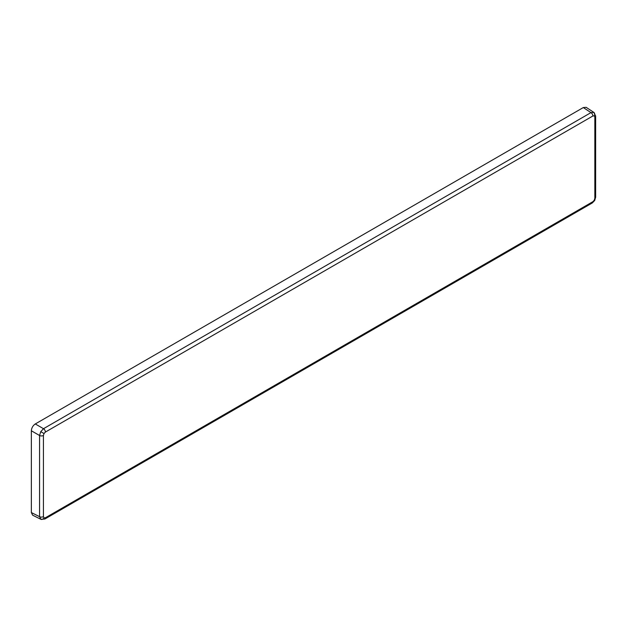 <?xml version="1.0" encoding="UTF-8"?>
<svg xmlns="http://www.w3.org/2000/svg" width="627" height="627" viewBox="0 0 627 627"><rect width="100%" height="100%" fill="white"/><g stroke="black" fill="none" stroke-linecap="round" stroke-linejoin="round"><path stroke-width="0.94" d="M40.747 519.234A2.782 2.273 -60 0 0 44.008 517.902L45.403 517.769A2.782 1.607 60 0 1 44.823 519.038L592.296 202.96L594.702 200.475L594.263 200.225L594.835 198.281A2.782 1.607 0 0 0 595.65 197.144L595.65 115.979L593.777 112.358A2.782 2.273 120 0 1 594.263 115.846L592.868 115.987A2.782 1.607 -120 0 0 590.971 112.617L583.306 107.554L35.284 423.954L43.498 428.696L40.747 431.65L44.008 433.531L43.435 435.467A2.782 1.607 180 0 1 39.564 435.506L31.35 430.765L31.35 512.565L39.564 516.672L40.865 519.289M40.747 431.65L39.564 435.506L39.564 516.672A2.782 1.607 0 0 0 43.435 516.632L44.008 517.902M593.777 112.358L590.971 112.617L43.498 428.696A2.782 1.607 60 0 1 45.403 432.066L44.008 433.531M595.65 115.979A2.782 1.607 180 0 1 594.835 117.116L594.263 115.846M592.296 202.96A2.782 1.607 -120 0 0 592.868 201.69L594.263 200.225M44.823 519.038L40.849 519.281L32.604 515.167L31.35 512.565M31.35 430.765C31.601 427.88 32.91 425.608 35.284 423.954M583.306 107.554L586.182 107.335L593.871 112.421M595.65 197.144L594.702 200.475M594.835 198.281L594.835 117.116M592.868 115.987L45.403 432.066M43.435 435.467L43.435 516.632M45.403 517.769L592.868 201.69"/></g></svg>
